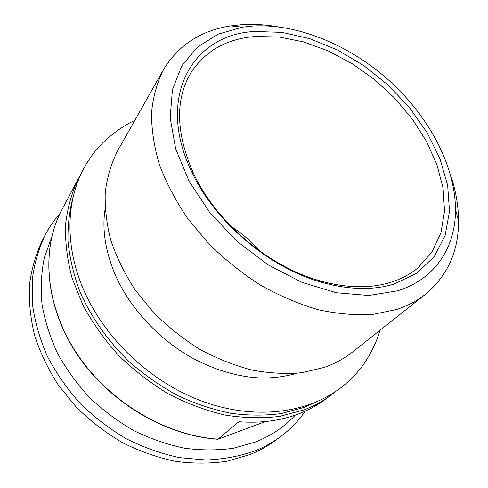 <?xml version="1.0" encoding="UTF-8"?>
<svg xmlns="http://www.w3.org/2000/svg" width="488" height="488" viewBox="0 0 488 488"><rect width="100%" height="100%" fill="white"/><g stroke="black" fill="none" stroke-linecap="round" stroke-linejoin="round"><path stroke-width="0.73" d="M393.767 284.156C372.466 290.525 348.121 289.823 320.738 282.058C268.199 267.18 214.397 221.137 191.583 171.526C155.19 96.069 193.553 33.788 255.029 31.494L281.96 32.36L309.813 38.68L337.47 49.983L363.92 65.697L388.228 85.174L409.536 107.708L427.03 132.516L439.962 158.722L447.649 185.361L449.515 211.353L445.117 235.509L434.235 256.548L416.959 273.176L393.767 284.156M255.011 36.515C226.505 38.814 205.094 50.978 190.771 73.005C175.003 99.863 175.887 133.267 193.425 173.209C215.617 221.393 267.76 266.015 318.792 280.496C345.388 288.054 369.074 288.756 389.845 282.601C400.837 279.264 410.286 274.274 418.204 267.631L432.142 251.869L440.932 232.764L444.525 211.267L443.098 188.295L436.943 164.724L426.481 141.349L412.189 118.907L394.597 98.064L374.29 79.404L351.866 63.495L327.997 50.819L303.384 41.846L278.776 36.966L255.011 36.515M450.522 174.869C455.774 190.399 458.452 205.686 458.549 220.722C458.677 251.033 447.697 275.513 425.621 294.154L352.434 352.074C344.284 358.534 334.933 363.633 324.374 367.379L302.072 372.686C286.011 374.174 269.224 373.29 251.71 370.02C234.051 365.366 216.672 358.418 199.568 349.17C182.927 338.715 167.597 326.502 153.567 312.54L135.182 289.945C124.769 273.896 116.681 257.475 110.928 240.669C106.591 223.949 104.7 207.796 105.262 192.211C107.177 177.193 111.258 163.468 117.504 151.036L163.419 69.772C178.425 45.079 200.916 30.451 230.885 25.895L241.267 24.735C252.998 23.936 265.051 24.607 277.422 26.736M397.439 290.848C435.436 279.234 455.713 246.788 455.493 209.523C455.164 165.267 428.641 116.223 389.052 80.459C349.274 44.884 297.192 23.168 252.058 26.09L242.42 27.182L218.075 34.178L197.475 47.086L181.871 65.727L172.441 89.572L170.159 117.699L175.637 148.742L188.978 180.987L209.688 212.433L236.631 241.023L268.125 264.856L302.096 282.424L336.33 292.751L368.715 295.484L397.439 290.848M425.621 294.154C417.283 300.767 407.547 305.897 396.415 309.544L372.716 314.437C355.471 315.462 337.287 313.882 318.152 309.697C298.76 304.006 279.545 295.82 260.494 285.157C241.883 273.189 224.632 259.378 208.73 243.713L187.734 218.581C175.735 200.861 166.286 182.872 159.393 164.615C154.068 146.534 151.445 129.228 151.524 112.691C153.098 96.862 157.063 82.557 163.419 69.772M81.038 173.954L78.342 178.742C71.742 192.723 67.472 208.028 65.532 224.657C65.05 241.853 67.21 259.579 72.01 277.831L82.862 304.982C92.507 322.812 104.401 339.599 118.56 355.343C133.81 370.191 150.463 383.068 168.519 393.962C187.075 403.515 205.918 410.548 225.059 415.062C244.03 418.07 262.227 418.509 279.648 416.386L303.847 409.932C313.918 406.089 323.001 401.124 331.108 395.048L325.764 399.05C317.682 405.107 308.636 410.054 298.613 413.897C280.655 420.748 260.726 423.358 238.827 421.73L217.929 439.261L265.472 421.553M280.472 436.687L275.592 440.31C267.814 446.087 259.201 450.863 249.752 454.639L226.645 461.288C210.127 463.691 192.98 463.698 175.204 461.3C157.325 457.494 139.806 451.315 122.641 442.769C105.975 432.947 90.664 421.229 76.714 407.62L58.475 385.313C48.184 369.288 40.236 352.69 34.636 335.518C30.451 318.316 28.719 301.486 29.451 285.047C31.531 269.077 35.783 254.254 42.206 240.584L45.03 235.204C38.582 248.929 34.325 263.825 32.251 279.88L32.531 304.902C34.996 322.123 39.937 339.258 47.354 356.325C56.144 373.07 67.063 388.753 80.111 403.369C94.202 417.112 109.654 428.946 126.471 438.871C143.783 447.514 161.449 453.767 179.468 457.634L205.985 460.001C223.223 459.3 239.401 456.317 254.516 451.065C264.014 447.276 272.664 442.488 280.472 436.687C290.275 429.361 298.558 420.833 305.323 411.11M230.897 226.249C241.956 233.368 251.857 241.841 260.604 251.668M73.493 195.529C69.479 209.938 67.649 225.279 68.015 241.554C69.699 258.183 73.718 275 80.069 292.013C91.207 317.359 108.147 341.429 129.588 362.053C144.588 375.089 160.668 386.27 177.821 395.615C195.328 403.741 212.975 409.633 230.769 413.281C248.374 415.611 265.246 415.697 281.387 413.537L303.902 407.437L315.272 402.435M51.649 237.18L44.31 257.755C41.297 272.548 40.528 288.048 42.005 304.25C44.823 320.634 49.941 336.891 57.37 353.019C66.063 368.818 76.72 383.58 89.334 397.311C102.895 410.201 117.699 421.296 133.743 430.587C150.231 438.675 167.03 444.531 184.135 448.155C201.135 450.454 217.532 450.485 233.319 448.265L255.425 442.043C271.279 435.741 284.571 426.762 295.307 415.105M217.819 439.255C165.243 435.717 108.385 401.795 76.653 353.672C44.92 305.494 40.913 248.996 61.714 210.108C41.041 248.715 44.933 305.079 76.671 353.324C108.397 401.502 165.34 435.534 217.868 439.139M318.792 280.496L320.738 282.058M193.425 173.209L191.583 171.526M455.493 209.523L458.549 220.722M331.108 395.048L335.421 391.644M78.342 178.742L61.714 210.108M60.061 213.366C54.241 219.942 49.233 227.225 45.03 235.204M242.42 27.182L230.885 25.895M379.896 330.345C377.749 338.855 373.143 348.957 366.079 360.656C359.18 371.203 350.53 380.42 340.124 388.308C305.098 414.44 252.07 419.887 201.123 400.831C150.158 381.628 104.645 338.513 83.601 289.756M83.119 288.628C65.172 246.556 65.825 202.001 83.607 168.793C89.792 157.295 97.563 147.321 106.921 138.879C117.382 130.089 126.654 123.983 134.731 120.542M297.161 373.253C282.54 377.309 268.339 378.761 254.547 377.596C234.636 375.717 214.574 369.544 194.346 359.083C159.606 340.404 129.936 308.471 115.229 274.756C105.292 250.991 101.925 229.043 105.121 208.913"/></g></svg>
